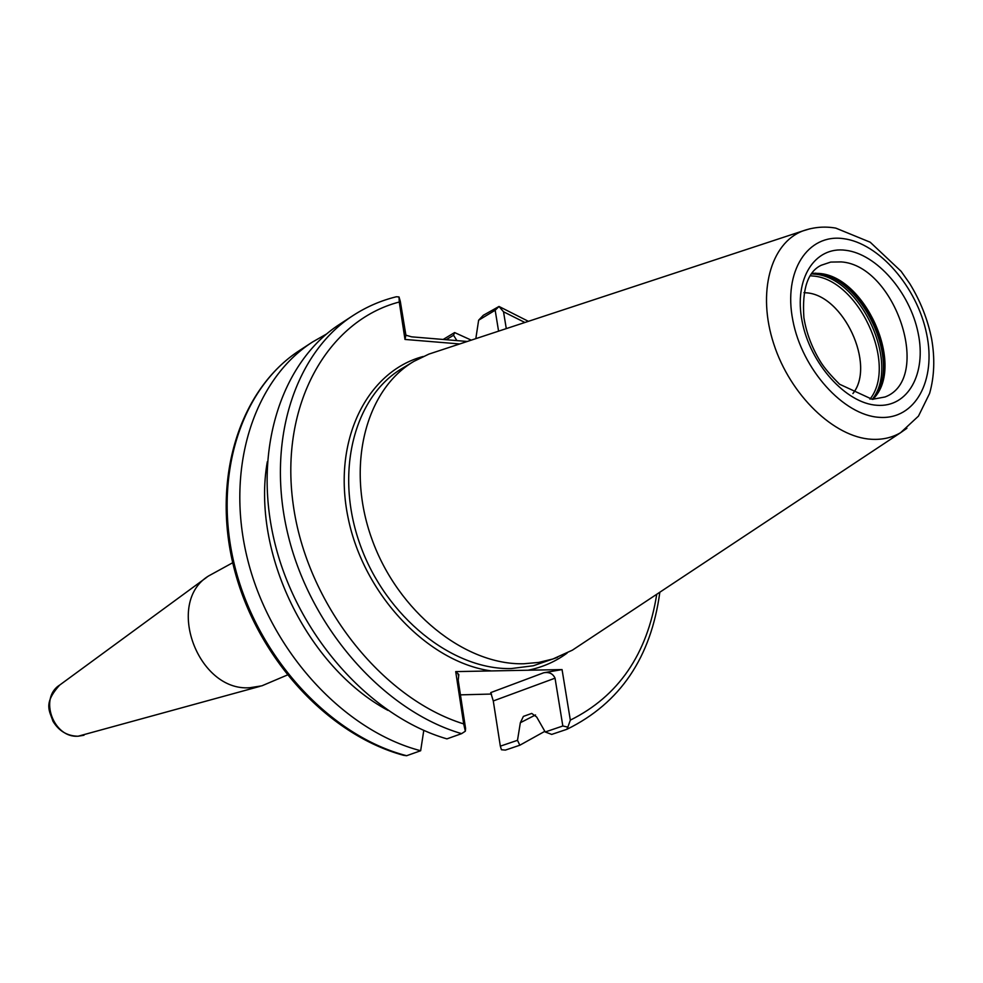 <?xml version="1.0" encoding="UTF-8"?>
<svg xmlns="http://www.w3.org/2000/svg" width="983" height="983" viewBox="0 0 983 983"><rect width="100%" height="100%" fill="white"/><g stroke="black" fill="none" stroke-linecap="round" stroke-linejoin="round"><path stroke-width="1.47" d="M852.925 393.556C876.062 365.135 843.451 294.851 806.232 292.811C843.439 294.875 876.037 365.148 852.9 393.532M873.015 399.356L875.214 396.714C904.004 362.813 864.548 276.284 819.097 273.434L811.847 273.262M437.214 351.361L428.834 354.126L413.917 361.363C365.467 389.71 345.623 466.397 371.844 538.954C397.697 611.598 464.848 665.331 523.804 663.758L538.684 662.431L552.888 659.003L572.364 650.181L579.872 645.217M232.713 562.731L208.605 575.952C164.837 602.37 197.792 692.044 249.965 687.707L261.871 685.827L287.22 675.063M459.712 343.952L404.984 339.442L399.27 302.014C327.56 320.667 279.393 404.824 293.143 504.07C306.438 603.23 381.49 698.421 463.693 723.918L455.707 671.61L562.055 669.57L570.324 720.134C618.393 696.259 647.207 654.297 656.742 594.273M326.577 333.987L312.385 342.084C253.381 380.028 224.529 469.616 247.949 560.826C271.161 652.024 344.222 730.836 420.663 750.742L406.63 755.718L403.571 755.313C327.351 734.694 256.231 657 233.856 567.424C211.357 477.922 239.889 389.059 299.655 350.403C240.847 388.211 211.996 477.185 235.121 567.621C258.05 658.032 330.583 736.083 406.63 755.718M423.784 730.381L420.663 750.742M267.315 461.727C251.304 552.127 307.04 667.027 387.966 710.39M339.848 324.157C280.966 362.027 252.029 451.639 275.019 543.759C297.824 635.866 370.321 716.668 446.921 738.872L461.592 733.65C384.599 711.139 311.55 629.525 288.461 536.62C265.164 443.689 294.089 353.45 353.155 315.469L339.848 324.157M562.829 725.995L567.879 727.113L566.81 729.325L551.709 734.412L545.221 731.979L562.829 725.995L555.039 678.172C552.888 673.588 549.092 671.794 543.673 672.79L490.726 692.61L493.282 700.953L500.335 746.158L517.5 740.31L520.351 722.714L535.526 714.936M520.351 722.714L523.398 716.386L531.717 713.425L536.669 717L545.221 731.979M517.5 740.31L519.835 745.225L544.852 731.315M471.262 340.143L454.613 332.561L453.556 335.264L446.147 339.713M456.886 340.609L453.556 335.264M498.578 331.148L495.174 310.247L478.635 320.2L475.932 337.894M478.635 320.2L483.292 315.297L499.008 306.463L503.529 311.783L506.282 328.617M455.707 671.61L458.815 674.485L458.213 680.285L465.586 728.514L465.34 731.205L461.592 733.65M519.835 745.225L505.397 750.09L501.441 749.746L500.335 746.158M443.161 339.467L454.613 332.561M803.971 292.664L806.244 292.836L803.971 292.639M404.984 339.442L405.905 335.203L411.619 336.837L467.244 341.47M353.155 315.469C366.598 306.757 381.011 300.515 396.395 296.755L399.012 296.952L400.302 301.351L405.905 335.203M460.449 694.858L491.525 694.047M543.673 672.79L562.055 669.57M399.012 296.952L399.27 302.014M495.174 310.247L499.008 306.463L528.399 321.33M463.693 723.918L465.34 731.205M567.879 727.113L570.324 720.134M872.253 399.331L885.069 396.972C932.965 379.008 895.525 265.361 841.19 261.908L830.709 262.08L821.21 265.263C807.719 271.713 801.956 289.186 803.897 317.681C806.416 333.212 812.056 348.056 820.793 362.186C824.504 368.121 830.782 375.481 839.642 384.267L872.253 399.331C900.809 364.152 860.543 277.034 814.452 274.134L811.393 273.888M876.996 405.279C845.958 403.497 810.103 363.673 802.103 321.244C793.637 278.754 814.87 245.934 845.835 250.309C876.701 254.069 909.889 292.369 918.097 332.844C926.748 373.368 908.181 407.699 876.996 405.279M878.962 390.718C898.278 353.708 863.332 281.679 822.316 273.938M869.967 399.159C897.909 364.361 858.233 278.828 812.904 276.014L810.115 275.781M875.042 396.948C901.546 360.601 861.28 276.186 816.087 273.286L815.005 273.163M810.029 228.756L802.804 230.944C770.537 243.096 756.898 292.701 773.781 343.989C790.344 395.326 834.223 437.41 871.614 439.29C882.378 439.88 892.036 437.681 900.612 432.68L906.916 428.269M843.5 238.66C807.817 233.463 783.095 271.148 792.826 320.311C802.03 369.424 843.623 415.465 879.429 417.345C915.382 419.962 936.566 380.249 926.588 333.692C917.102 287.183 879.06 243.157 843.5 238.66M413.917 361.363L402.379 368.281C354.052 396.554 334.171 472.786 360.171 544.815C385.791 616.931 452.573 670.197 511.332 668.551L533.351 665.749L557.435 657.406M77.915 736.23C67.188 735.984 58.857 730.971 52.935 721.19C49.728 711.041 42.847 703.754 59.668 685.09C38.73 697.979 53.401 738.442 78.271 736.181L259.967 686.355M528.068 670.222C542.481 667.334 555.493 661.62 567.105 653.105M458.815 674.485L458.066 674.78M555.039 678.172L493.282 700.953M423.194 356.485C366.843 371.365 332.057 440.998 348.117 517.894C363.685 594.801 427.974 662.272 491.254 670.934M524.885 322.485L503.529 311.783M428.834 354.126L802.804 230.944C813.654 227.098 824.651 226.151 835.796 228.117L870.201 242.211L901.116 271.308L909.693 283.522C920.42 300.97 927.743 319.463 931.651 339C935.03 358.426 934.354 376.563 929.611 393.409L918.466 416.116L900.612 432.68L572.364 650.181M59.668 685.09L206.946 577.156M299.655 350.403L312.385 342.084M78.062 736.23L83.997 735.247M567.105 729.202C620.138 703.103 651.053 657.443 659.826 592.233"/></g></svg>
